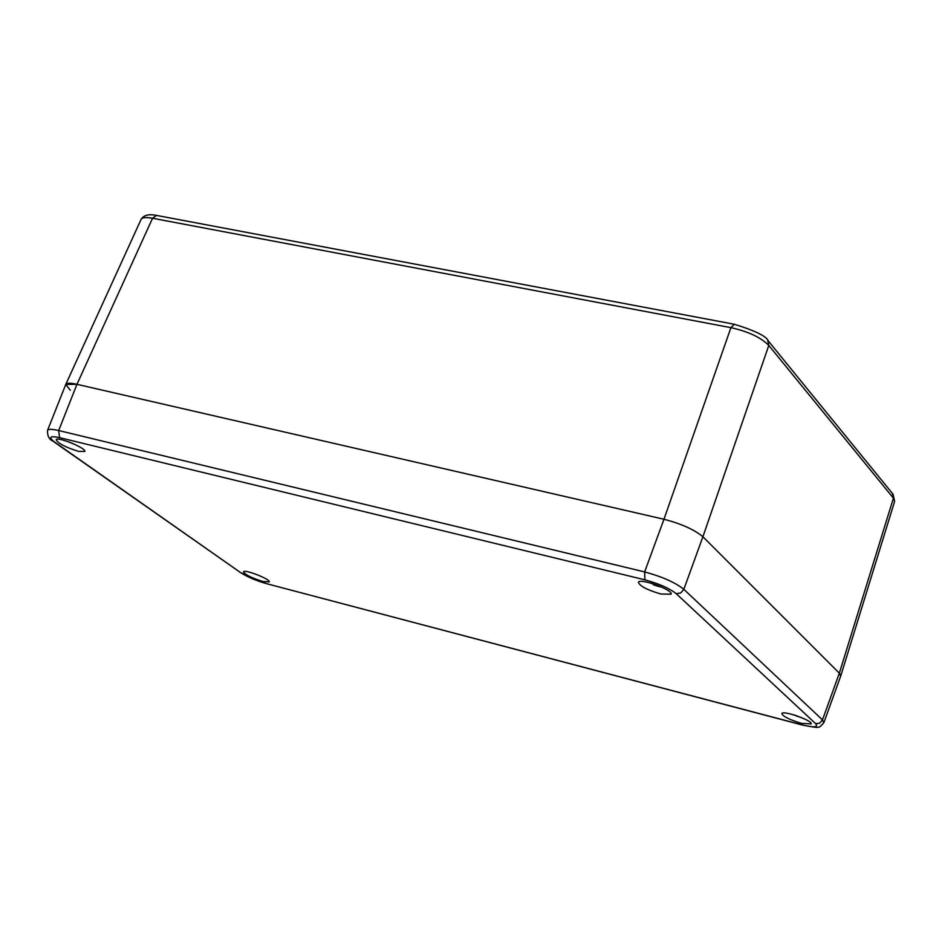 <?xml version="1.0" encoding="UTF-8"?>
<svg xmlns="http://www.w3.org/2000/svg" width="942" height="942" viewBox="0 0 942 942"><rect width="100%" height="100%" fill="white"/><g stroke="black" fill="none" stroke-linecap="round" stroke-linejoin="round"><path stroke-width="1.41" d="M70.238 390.235L65.775 384.43L76.961 384.312L663.969 519.254C681.455 523.846 694.431 529.675 702.909 536.752L839.346 673.2L840.723 676.015L894.606 501.462L892.309 493.314M156.537 215.412L152.557 218.25C145.798 217.072 141.971 217.461 141.088 219.404L65.775 384.43M767.695 340.203L768.79 345.443C760.971 337.46 748.348 331.525 730.921 327.651L734.36 324.26M78.575 451.383L84.78 451.489C86.876 448.38 56.967 436.134 56.167 439.773C58.274 443.541 65.74 447.415 78.575 451.383M801.407 723.338L811.156 723.915C812.993 720.63 782.366 709.891 781.836 713.636C783.12 716.544 789.643 719.782 801.407 723.338M660.99 594.037L671.116 594.167C673.424 589.963 639.253 577.611 638.393 582.333C639.877 586.148 647.413 590.057 660.99 594.037M262.889 581.508L269.2 581.897C270.896 579.354 244.025 568.838 243.495 571.841C245.226 574.761 251.691 577.988 262.889 581.508M266.221 583.581C255.883 580.578 247.369 576.928 240.657 572.654L54.33 441.869C48.266 437.088 50.008 435.675 59.558 437.653L644.905 579.825C659 583.687 669.444 588.314 676.238 593.696L815.69 723.715C818.563 727.342 814.218 727.766 802.655 724.999L266.221 583.581L802.914 725.175M815.69 723.715L819.752 723.15L822.484 719.888L823.803 722.82M644.905 579.825L644.634 571.924C662.261 576.716 675.32 582.509 683.833 589.315L680.736 592.977L676.238 593.696M47.5 430.518L47.524 430.435C48.089 428.963 51.81 428.999 58.687 430.529L59.558 437.653M803.22 725.246L803.196 725.246C820.246 728.072 818.292 728.884 823.885 722.632L840.7 676.073L839.346 673.2L702.909 536.752C694.431 529.675 681.455 523.846 663.969 519.254L76.961 384.312C70.626 382.841 66.882 382.911 65.74 384.501L47.524 430.435C47.324 435.899 49.114 439.455 52.893 441.103L52.823 441.056M74.324 444.177L68.436 441.786M796.308 715.979L800.158 717.18M796.473 715.72L794.141 714.966M651.628 583.333L653.206 583.828M658.894 586.536L650.274 582.957M659.824 586.277L658.552 586.218L659.082 586.654L661.378 586.948M657.763 586.23L658.058 585.559M656.456 586.006L656.892 585.112M654.784 585.3L655.126 584.464M152.557 218.25L730.921 327.651L663.969 519.254L644.634 571.924L58.687 430.529L76.961 384.312L152.557 218.25M892.969 494.126L768.378 341.051C766.553 336.247 755.072 330.63 733.936 324.178L156.042 215.318M768.79 345.443L893.416 498.141L839.346 673.2L822.484 719.888L683.833 589.315L702.909 536.752L768.79 345.443M54.33 441.869L52.893 441.115M53.541 441.574L240.657 572.654M893.016 494.185L894.641 501.309M155.96 215.318C148.718 213.869 143.785 215.176 141.17 219.25M266.527 583.757L239.951 572.383M653.477 584.758L655.055 585.441"/></g></svg>
